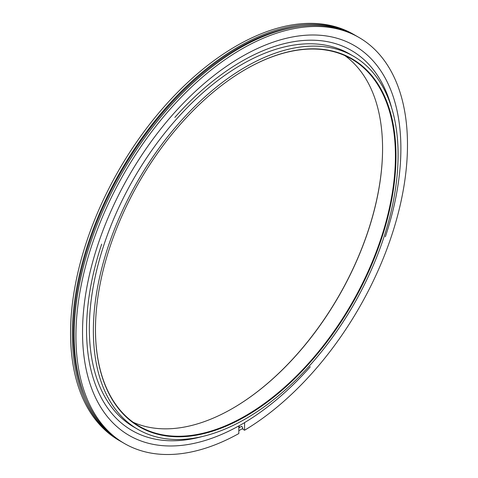 <?xml version="1.0" encoding="UTF-8"?>
<svg xmlns="http://www.w3.org/2000/svg" width="478" height="478" viewBox="0 0 478 478"><rect width="100%" height="100%" fill="white"/><g stroke="black" fill="none" stroke-linecap="round" stroke-linejoin="round"><path stroke-width="0.72" d="M245.728 69.31L245.734 69.304A212.501 122.685 -60 0 1 395.993 156.061A212.501 122.685 -60 0 1 245.734 416.32A212.501 122.685 -60 0 1 95.469 329.563A212.501 122.685 -60 0 1 245.728 69.304A212.501 122.685 -60 0 1 245.734 69.304M95.469 329.396A212.095 122.452 120 0 0 139.397 426.322A212.095 122.452 120 0 0 245.441 415.818A212.095 122.452 120 0 0 384.001 228.92A212.095 122.452 120 0 0 351.491 58.967A212.095 122.452 120 0 0 245.584 69.388M232.463 408.487A212.501 122.685 120 0 0 382.573 148.479M344.877 55.597A212.095 122.452 -60 0 1 382.573 148.646A212.095 122.452 -60 0 1 232.607 408.403A212.095 122.452 -60 0 1 232.601 408.403A212.095 122.452 -60 0 1 133.171 422.283M174.84 117.433A219.414 126.676 -60 0 1 241.707 61.339A219.414 126.676 -60 0 1 391.667 107.98M245.734 418.752A215.482 124.411 -60 0 1 137.993 429.423A215.482 124.411 -60 0 1 104.963 256.758A215.482 124.411 -60 0 1 245.734 66.872A215.482 124.411 -60 0 1 353.469 56.201A215.482 124.411 -60 0 1 386.499 228.866A215.482 124.411 -60 0 1 245.734 418.752M137.993 429.423L133.965 427.099A215.482 124.411 -60 0 1 100.936 254.433A215.482 124.411 -60 0 1 241.707 64.548A215.482 124.411 -60 0 1 349.448 53.877L353.469 56.201M201.937 436.611A219.414 126.676 -60 0 1 101.706 244.109M241.079 426.591L241.898 426.472L242.806 428.043L242.806 429.208L244.581 430.23A234.453 135.364 120 0 0 395.414 223.465A234.453 135.364 120 0 0 358.93 37.445A234.453 135.364 120 0 0 241.707 49.055A234.453 135.364 120 0 0 88.544 255.658A234.453 135.364 120 0 0 124.477 443.53A234.453 135.364 120 0 0 238.833 433.552L238.833 425.916A225.102 129.962 120 0 1 82.539 330.722A225.102 129.962 120 0 1 241.707 56.691A225.102 129.962 120 0 1 385.34 236.777M356.247 35.898A234.453 135.364 120 0 0 355.339 35.366L353.565 34.344A234.453 135.364 120 0 0 236.341 45.954A234.453 135.364 120 0 0 83.172 252.563A234.453 135.364 120 0 0 119.112 440.435L120.886 441.457A234.453 135.364 120 0 0 121.8 441.977M355.339 35.366A234.453 135.364 120 0 0 238.116 46.981A234.453 135.364 120 0 0 84.947 253.585A234.453 135.364 120 0 0 120.886 441.457M239.215 425.761L239.215 427.135L239.693 427.41M358.93 37.445L357.162 36.418A234.453 135.364 120 0 0 239.932 48.033A234.453 135.364 120 0 0 86.769 254.637A234.453 135.364 120 0 0 122.709 442.509L124.477 443.53M244.581 430.23L244.581 422.594A225.102 129.962 120 0 0 310.306 366.734M300.925 26.242A233.031 134.539 120 0 0 238.116 48.141A233.031 134.539 120 0 0 85.777 398.897M238.833 425.976L244.306 422.809M238.833 430.726L242.806 428.396M238.833 427.912L241.486 426.346"/></g></svg>
